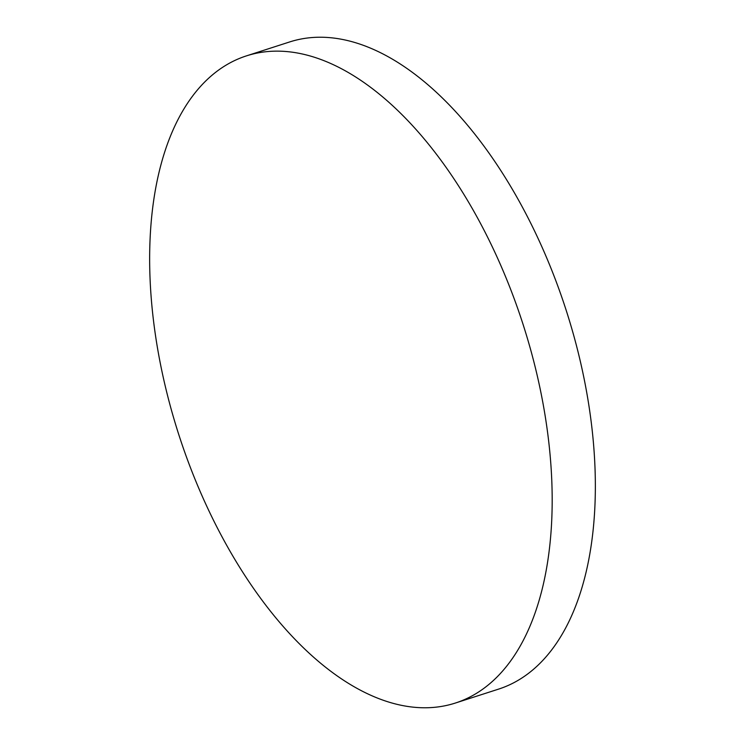<?xml version="1.0" encoding="UTF-8"?>
<svg xmlns="http://www.w3.org/2000/svg" width="745" height="745" viewBox="0 0 745 745"><rect width="100%" height="100%" fill="white"/><g stroke="black" fill="none" stroke-linecap="round" stroke-linejoin="round"><path stroke-width="1.12" d="M226.35 544.707A340.027 180.69 -107.9 0 0 455.214 703.094A340.027 180.69 -107.9 0 0 475.478 214.206A340.027 180.69 -107.9 0 0 246.614 55.819A340.027 180.69 -107.9 0 0 226.35 544.707M455.214 703.094L498.386 689.181A340.027 180.69 -107.9 0 0 518.65 200.293A340.027 180.69 -107.9 0 0 289.786 41.906L246.614 55.819"/></g></svg>
